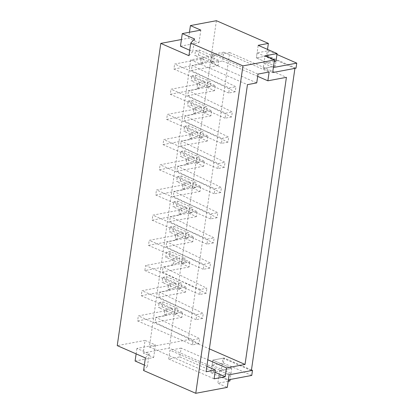 <?xml version="1.0" encoding="UTF-8"?>
<svg xmlns="http://www.w3.org/2000/svg" width="414" height="414" viewBox="0 0 414 414"><rect width="100%" height="100%" fill="white"/><g stroke="black" fill="none" stroke-linecap="round" stroke-linejoin="round"><path stroke-width="0.31" stroke-dasharray="2.07 1.55" d="M145.381 357.913L149.195 353.789L136.91 348.422L155.457 344.94L145.06 340.396L143.249 352.992L169.217 348.112L221.2 370.815L211 372.729L229.905 380.983M145.06 340.396L117.24 345.623M180.463 46.197L199.01 42.709L188.613 38.171L181.425 39.521M188.613 38.171L189.467 32.251M216.398 20.7L169.217 348.112M228.171 381.31L217.847 383.25L227.296 387.375M143.565 370.504L147.384 366.38L144.351 365.055M135.093 361.013L153.646 357.53L143.249 352.992M251.37 370.602L223.017 358.219L221.2 370.815M294.923 68.377L266.569 55.993L267.516 49.395M257.679 76.362L222.499 60.998L223.767 52.185L269.136 71.995M223.767 52.185L212.636 54.275L211.368 63.088L222.499 60.998M211.368 63.088L256.737 82.898M190.75 59.88L149.376 346.994L188.329 339.677L229.703 52.562L190.75 59.88L247.458 84.642M229.703 52.562L286.416 77.325M188.329 339.677L209.386 348.873M181.125 348.112L169.994 350.203L168.721 359.021L179.852 356.93L181.125 348.112L207.812 359.771M149.376 346.994L206.084 371.756M206.871 366.307L169.994 350.203M168.721 359.021L214.09 378.831M179.852 356.93L215.032 372.289M212.636 54.275L258.005 74.085M266.569 55.993L256.364 57.908L275.269 66.162L263.211 68.429L272.666 72.559L263.211 68.429L265.027 55.838M296.036 68.165L267.682 55.786L256.364 57.908L275.269 66.162L275.993 61.127L275.269 66.162L263.211 68.429L263.935 63.394L273.39 67.518M276.95 54.477L268.407 50.746L257.094 52.873L256.364 57.908L258.181 45.317M199.01 42.709L200.826 30.118M188.929 55.688L192.748 51.559L189.715 50.239M192.748 51.559L194.564 38.968M223.017 358.219L212.812 360.139L211 372.729M251.464 369.95L224.129 358.012L212.812 360.139L231.716 368.393L230.117 379.493M251.759 375.431L223.405 363.047L212.087 365.174L212.812 360.139L231.716 368.393L219.658 370.654L217.847 383.25M219.658 370.654L229.113 374.784L219.658 370.654L231.716 368.393L230.991 373.428L218.934 375.695L219.658 370.654M149.195 353.789L147.384 366.38M136.91 348.422L136.123 353.872M155.457 344.94L153.646 357.53M159.193 302.525L162.904 301.827L178.03 308.43L175.06 308.989L182.621 312.291L155.83 317.326L199.641 338.605L193.152 339.827L138.333 315.887L166.899 310.521L165.01 309.698L172.426 308.306L159.193 302.525L158.469 307.561L162.179 306.867L162.904 301.827M162.179 306.867L177.301 313.47L178.03 308.43M177.301 313.47L174.335 314.029L175.06 308.989M174.335 314.029L181.896 317.331L182.621 312.291M181.896 317.331L155.105 322.361L155.83 317.326M155.105 322.361L198.917 343.646L199.641 338.605M198.917 343.646L192.427 344.867L193.152 339.827M192.427 344.867L137.603 320.928L138.333 315.887M137.603 320.928L166.174 315.561L166.899 310.521M166.174 315.561L164.28 314.733L165.01 309.698M164.28 314.733L171.701 313.341L172.426 308.306M171.701 313.341L158.469 307.561M162.826 277.339L166.537 276.645L181.658 283.248L178.688 283.802L186.248 287.104L159.462 292.139L203.274 313.424L196.779 314.64L141.961 290.706L170.527 285.339L168.638 284.511L176.059 283.119L162.826 277.339L162.097 282.379L165.807 281.68L166.537 276.645M165.807 281.68L180.934 288.284L181.658 283.248M180.934 288.284L177.963 288.843L178.688 283.802M177.963 288.843L185.524 292.144L186.248 287.104M185.524 292.144L158.733 297.174L159.462 292.139M158.733 297.174L202.544 318.459L203.274 313.424M202.544 318.459L196.055 319.68L196.779 314.64M196.055 319.68L141.236 295.741L141.961 290.706M141.236 295.741L169.802 290.374L170.527 285.339M169.802 290.374L167.913 289.552L168.638 284.511M167.913 289.552L175.329 288.154L176.059 283.119M175.329 288.154L162.097 282.379M171.541 264.365L178.962 262.968L165.729 257.192L166.454 252.152L170.164 251.458L185.286 258.062L182.32 258.621L189.881 261.922L163.09 266.952L206.902 288.237L200.412 289.458L145.588 265.519L174.154 260.152L173.43 265.188L144.864 270.554L145.588 265.519M165.729 257.192L169.44 256.494L170.164 251.458M169.44 256.494L184.561 263.097L185.286 258.062M184.561 263.097L181.591 263.656L182.32 258.621M181.591 263.656L189.151 266.958L189.881 261.922M189.151 266.958L162.366 271.988L163.09 266.952M162.366 271.988L206.177 293.272L206.902 288.237M206.177 293.272L199.683 294.494L200.412 289.458M199.683 294.494L144.864 270.554M178.962 262.968L179.686 257.932L166.454 252.152M172.265 259.324L179.686 257.932M170.082 226.97L173.792 226.272L188.913 232.875L185.948 233.434L193.509 236.736L166.718 241.766L210.529 263.05L204.04 264.272L149.221 240.332L177.787 234.966L175.893 234.143L183.314 232.746L170.082 226.97L169.357 232.006L173.068 231.307L173.792 226.272M173.068 231.307L188.189 237.91L188.913 232.875M188.189 237.91L185.224 238.469L185.948 233.434M185.224 238.469L192.784 241.771L193.509 236.736M192.784 241.771L165.993 246.806L166.718 241.766M165.993 246.806L209.805 268.086L210.529 263.05M209.805 268.086L203.315 269.307L204.04 264.272M203.315 269.307L148.491 245.367L149.221 240.332M148.491 245.367L177.063 240.001L177.787 234.966M177.063 240.001L175.169 239.178L175.893 234.143M175.169 239.178L182.59 237.786L183.314 232.746M182.59 237.786L169.357 232.006M173.714 201.784L177.425 201.085L192.546 207.688L189.576 208.247L197.136 211.549L170.351 216.584L214.162 237.864L207.668 239.085L152.849 215.145L181.415 209.779L179.526 208.956L186.947 207.559L173.714 201.784L172.985 206.819L176.695 206.125L177.425 201.085M176.695 206.125L191.822 212.729L192.546 207.688M191.822 212.729L188.851 213.282L189.576 208.247M188.851 213.282L196.412 216.584L197.136 211.549M196.412 216.584L169.621 221.619L170.351 216.584M169.621 221.619L213.433 242.904L214.162 237.864M213.433 242.904L206.943 244.12L207.668 239.085M206.943 244.12L152.124 220.186L152.849 215.145M152.124 220.186L180.69 214.819L181.415 209.779M180.69 214.819L178.801 213.991L179.526 208.956M178.801 213.991L186.217 212.599L186.947 207.559M186.217 212.599L172.985 206.819M177.342 176.597L181.053 175.898L196.174 182.507L193.209 183.06L200.769 186.362L173.978 191.397L217.79 212.682L211.295 213.898L156.476 189.959L185.042 184.597L183.154 183.769L190.575 182.377L177.342 176.597L176.618 181.632L180.328 180.939L181.053 175.898M180.328 180.939L195.449 187.542L196.174 182.507M195.449 187.542L192.479 188.101L193.209 183.06M192.479 188.101L200.04 191.403L200.769 186.362M200.04 191.403L173.254 196.433L173.978 191.397M173.254 196.433L217.065 217.717L217.79 212.682M217.065 217.717L210.571 218.939L211.295 213.898M210.571 218.939L155.752 194.999L156.476 189.959M155.752 194.999L184.318 189.633L185.042 184.597M184.318 189.633L182.429 188.805L183.154 183.769M182.429 188.805L189.85 187.413L190.575 182.377M189.85 187.413L176.618 181.632M180.97 151.41L184.68 150.717L199.802 157.32L196.836 157.874L204.397 161.181L177.606 166.211L221.418 187.495L214.928 188.712L160.109 164.777L188.675 159.411L186.781 158.583L194.202 157.191L180.97 151.41L180.245 156.451L183.956 155.752L184.68 150.717M183.956 155.752L199.077 162.355L199.802 157.32M199.077 162.355L196.112 162.914L196.836 157.874M196.112 162.914L203.672 166.216L204.397 161.181M203.672 166.216L176.881 171.246L177.606 166.211M176.881 171.246L220.693 192.531L221.418 187.495M220.693 192.531L214.204 193.752L214.928 188.712M214.204 193.752L159.38 169.812L160.109 164.777M159.38 169.812L187.946 164.446L188.675 159.411M187.946 164.446L186.057 163.623L186.781 158.583M186.057 163.623L193.478 162.226L194.202 157.191M193.478 162.226L180.245 156.451M184.603 126.229L188.308 125.53L203.434 132.133L200.464 132.692L208.025 135.994L181.239 141.024L225.05 162.309L218.556 163.53L163.737 139.59L192.303 134.224L190.414 133.396L197.835 132.004L184.603 126.229L183.873 131.264L187.583 130.565L188.308 125.53M187.583 130.565L202.705 137.169L203.434 132.133M202.705 137.169L199.739 137.727L200.464 132.692M199.739 137.727L207.3 141.029L208.025 135.994M207.3 141.029L180.509 146.064L181.239 141.024M180.509 146.064L224.321 167.344L225.05 162.309M224.321 167.344L217.831 168.565L218.556 163.53M217.831 168.565L163.012 144.626L163.737 139.59M163.012 144.626L191.578 139.259L192.303 134.224M191.578 139.259L189.684 138.436L190.414 133.396M189.684 138.436L197.105 137.039L197.835 132.004M197.105 137.039L183.873 131.264M188.23 101.042L191.941 100.343L207.062 106.947L204.097 107.505L211.657 110.807L184.867 115.837L228.678 137.122L222.183 138.343L167.365 114.404L195.931 109.037L194.042 108.214L201.463 106.817L188.23 101.042L187.506 106.077L191.216 105.379L191.941 100.343M191.216 105.379L206.338 111.987L207.062 106.947M206.338 111.987L203.367 112.541L204.097 107.505M203.367 112.541L210.928 115.842L211.657 110.807M210.928 115.842L184.142 120.878L184.867 115.837M184.142 120.878L227.954 142.162L228.678 137.122M227.954 142.162L221.459 143.379L222.183 138.343M221.459 143.379L166.64 119.439L167.365 114.404M166.64 119.439L195.206 114.078L195.931 109.037M195.206 114.078L193.317 113.25L194.042 108.214M193.317 113.25L200.738 111.858L201.463 106.817M200.738 111.858L187.506 106.077M191.858 75.855L195.568 75.157L210.69 81.76L207.724 82.319L215.285 85.62L188.494 90.656L232.306 111.935L225.816 113.157L170.998 89.217L199.564 83.851L197.669 83.028L205.09 81.636L191.858 75.855L191.133 80.89L194.844 80.197L195.568 75.157M194.844 80.197L209.965 86.8L210.69 81.76M209.965 86.8L207 87.354L207.724 82.319M207 87.354L214.561 90.661L215.285 85.62M214.561 90.661L187.77 95.691L188.494 90.656M187.77 95.691L231.581 116.976L232.306 111.935M231.581 116.976L225.087 118.192L225.816 113.157M225.087 118.192L170.268 94.257L170.998 89.217M170.268 94.257L198.834 88.891L199.564 83.851M198.834 88.891L196.945 88.063L197.669 83.028M196.945 88.063L204.366 86.671L205.09 81.636M204.366 86.671L191.133 80.89M195.491 50.668L199.196 49.975L214.323 56.578L211.352 57.132L218.913 60.434L192.127 65.469L235.939 86.754L229.444 87.97L174.625 64.03L203.191 58.669L201.302 57.841L208.718 56.449L195.491 50.668L194.761 55.709L198.472 55.01L199.196 49.975M198.472 55.01L213.593 61.614L214.323 56.578M213.593 61.614L210.628 62.172L211.352 57.132M210.628 62.172L218.188 65.474L218.913 60.434M218.188 65.474L191.397 70.504L192.127 65.469M191.397 70.504L235.209 91.789L235.939 86.754M235.209 91.789L228.719 93.01L229.444 87.97M228.719 93.01L173.901 69.071L174.625 64.03M173.901 69.071L202.467 63.704L203.191 58.669M202.467 63.704L200.573 62.876L201.302 57.841M200.573 62.876L207.994 61.484L208.718 56.449M207.994 61.484L194.761 55.709M268.407 50.746L267.682 55.786M257.094 52.873L275.993 61.127M274.265 61.453L263.935 63.394M223.405 363.047L224.129 358.012M212.087 365.174L230.991 373.428M218.934 375.695L228.388 379.819"/><path stroke-width="0.62" d="M181.425 39.521L160.792 43.398L117.24 345.623L145.381 357.913L143.565 370.504L195.765 393.3L227.296 387.375L229.113 374.784L251.37 370.602L294.923 68.377L272.666 72.559L274.477 59.963L242.946 65.888L190.745 43.092L194.564 38.968L182.274 33.601L200.826 30.118L190.43 25.58L216.398 20.7L268.381 43.403L258.181 45.317L277.085 53.572L265.027 55.838L274.477 59.963M189.467 32.251L190.43 25.58M230.117 379.493L229.905 380.983L228.171 381.31M144.351 365.055L135.093 361.013L136.123 353.872M226.489 367.927L245.041 364.439L286.416 77.325L267.863 80.808L269.136 71.995L258.005 74.085L256.737 82.898L247.458 84.642L206.084 371.756L215.363 370.018L214.09 378.831L225.221 376.74L226.489 367.927L207.812 359.771M195.765 393.3L242.946 65.888M160.792 43.398L188.929 55.688L190.745 43.092M267.516 49.395L268.381 43.403M267.863 80.808L257.679 76.362M209.386 348.873L245.041 364.439M215.363 370.018L206.871 366.307M215.032 372.289L225.221 376.74M274.265 61.453L275.993 61.127L277.085 53.572M189.715 50.239L180.463 46.197L182.274 33.601M296.76 63.13L273.39 67.518L272.666 72.559L296.036 68.165L296.76 63.13L276.95 54.477M252.483 370.395L251.759 375.431L228.388 379.819L229.113 374.784L252.483 370.395L251.464 369.95"/></g></svg>
